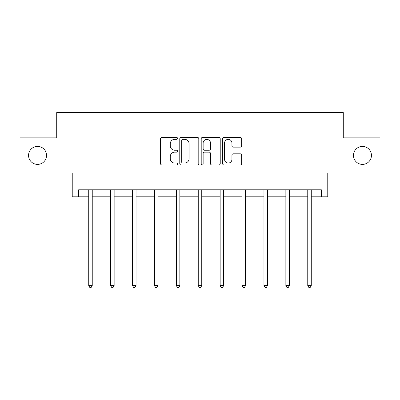 <?xml version="1.0" encoding="UTF-8"?>
<svg xmlns="http://www.w3.org/2000/svg" width="400" height="400" viewBox="0 0 400 400"><rect width="100%" height="100%" fill="white"/><g stroke="black" fill="none" stroke-linecap="round" stroke-linejoin="round"><path stroke-width="0.6" d="M353.465 155.405A8.985 8.985 0 0 0 362.45 164.395A8.985 8.985 0 0 0 371.435 155.405A8.985 8.985 0 0 0 362.45 146.42A8.985 8.985 0 0 0 353.465 155.405M28.565 155.405A8.985 8.985 0 0 0 37.55 164.395A8.985 8.985 0 0 0 46.535 155.405A8.985 8.985 0 0 0 37.55 146.42A8.985 8.985 0 0 0 28.565 155.405M177.535 138.38A0.965 0.965 0 0 0 176.57 137.415L161.93 137.415A1.38 1.38 0 0 0 160.55 138.79L160.55 163.6A1.38 1.38 0 0 0 161.93 164.975L176.57 164.975A0.965 0.965 0 0 0 177.535 164.01A0.965 0.965 0 0 0 176.57 163.045L174.675 163.045A4.41 4.41 0 0 1 170.265 158.635L170.265 156.57A4.41 4.41 0 0 1 174.675 152.16L176.57 152.16A0.965 0.965 0 0 0 177.535 151.195A0.965 0.965 0 0 0 176.57 150.23L174.675 150.23A4.41 4.41 0 0 1 170.265 145.82L170.265 143.755A4.41 4.41 0 0 1 174.675 139.345L176.57 139.345A0.965 0.965 0 0 0 177.535 138.38M78.62 196.825L78.62 189.805L321.38 189.805L321.38 196.825L327.77 196.825L327.77 172.96L380 172.96L380 137.855L343.285 137.855L343.285 112.585L56.715 112.585L56.715 137.855L20 137.855L20 172.96L72.23 172.96L72.23 196.825L88.73 196.825M240.275 147.13A1.38 1.38 0 0 0 241.655 145.75L241.655 138.79A1.38 1.38 0 0 0 240.275 137.415L224.015 137.415A1.38 1.38 0 0 0 222.635 138.79L222.635 163.6A1.38 1.38 0 0 0 224.015 164.975L240.275 164.975A1.38 1.38 0 0 0 241.655 163.6L241.655 155.19A1.38 1.38 0 0 0 240.275 153.815L233.315 153.815A1.38 1.38 0 0 0 231.94 155.19L231.94 159.36A3.685 3.685 0 0 1 228.255 163.045A3.685 3.685 0 0 1 224.565 159.36L224.565 143.03A3.685 3.685 0 0 1 228.255 139.345A3.685 3.685 0 0 1 231.94 143.03L231.94 145.75A1.38 1.38 0 0 0 233.315 147.13L240.275 147.13M198.795 138.79A1.38 1.38 0 0 0 197.415 137.415L181.155 137.415A1.38 1.38 0 0 0 179.775 138.79L179.775 163.6A1.38 1.38 0 0 0 181.155 164.975L197.415 164.975A1.38 1.38 0 0 0 198.795 163.6L198.795 138.79M202.585 137.415L218.845 137.415A1.38 1.38 0 0 1 220.225 138.79L220.225 163.6A1.38 1.38 0 0 1 218.845 164.975L211.885 164.975A1.38 1.38 0 0 1 210.51 163.6L210.51 153.54A1.38 1.38 0 0 0 209.13 152.16L204.515 152.16A1.38 1.38 0 0 0 203.135 153.54L203.135 164.01A0.965 0.965 0 0 1 202.17 164.975A0.965 0.965 0 0 1 201.205 164.01L201.205 138.79A1.38 1.38 0 0 1 202.585 137.415M92.24 196.825L110.63 196.825M114.14 196.825L132.535 196.825M136.045 196.825L154.44 196.825M157.95 196.825L176.34 196.825M179.85 196.825L198.245 196.825M201.755 196.825L220.15 196.825M223.66 196.825L242.05 196.825M245.56 196.825L263.955 196.825M267.465 196.825L285.86 196.825M289.37 196.825L307.76 196.825M311.27 196.825L321.38 196.825M182.67 139.345A0.965 0.965 0 0 0 181.705 140.305L181.705 162.085A0.965 0.965 0 0 0 182.67 163.045L184.67 163.045A4.41 4.41 0 0 0 189.08 158.635L189.08 143.755A4.41 4.41 0 0 0 184.67 139.345L182.67 139.345M210.51 143.1A3.685 3.685 0 0 0 206.82 139.41A3.685 3.685 0 0 0 203.135 143.1L203.135 148.85A1.38 1.38 0 0 0 204.515 150.23L209.13 150.23A1.38 1.38 0 0 0 210.51 148.85L210.51 143.1M92.425 189.805L92.34 190.015A1.405 1.405 0 0 0 92.24 190.535L92.24 285.59L88.73 285.59L88.73 190.535A1.405 1.405 0 0 0 88.625 190.015L88.545 189.805M92.24 285.59L91.185 287.415L89.78 287.415L88.73 285.59M114.325 189.805L114.245 190.015A1.405 1.405 0 0 0 114.14 190.535L114.14 285.59L110.63 285.59L110.63 190.535A1.405 1.405 0 0 0 110.53 190.015L110.445 189.805M114.14 285.59L113.09 287.415L111.685 287.415L110.63 285.59M136.23 189.805L136.145 190.015A1.405 1.405 0 0 0 136.045 190.535L136.045 285.59L132.535 285.59L132.535 190.535A1.405 1.405 0 0 0 132.435 190.015L132.35 189.805M136.045 285.59L134.99 287.415L133.59 287.415L132.535 285.59M158.135 189.805L158.05 190.015A1.405 1.405 0 0 0 157.95 190.535L157.95 285.59L154.44 285.59L154.44 190.535A1.405 1.405 0 0 0 154.335 190.015L154.255 189.805M157.95 285.59L156.895 287.415L155.49 287.415L154.44 285.59M180.035 189.805L179.955 190.015A1.405 1.405 0 0 0 179.85 190.535L179.85 285.59L176.34 285.59L176.34 190.535A1.405 1.405 0 0 0 176.24 190.015L176.155 189.805M179.85 285.59L178.8 287.415L177.395 287.415L176.34 285.59M201.94 189.805L201.855 190.015A1.405 1.405 0 0 0 201.755 190.535L201.755 285.59L198.245 285.59L198.245 190.535A1.405 1.405 0 0 0 198.145 190.015L198.06 189.805M201.755 285.59L200.7 287.415L199.3 287.415L198.245 285.59M223.845 189.805L223.76 190.015A1.405 1.405 0 0 0 223.66 190.535L223.66 285.59L220.15 285.59L220.15 190.535A1.405 1.405 0 0 0 220.045 190.015L219.965 189.805M223.66 285.59L222.605 287.415L221.2 287.415L220.15 285.59M245.745 189.805L245.665 190.015A1.405 1.405 0 0 0 245.56 190.535L245.56 285.59L242.05 285.59L242.05 190.535A1.405 1.405 0 0 0 241.95 190.015L241.865 189.805M245.56 285.59L244.51 287.415L243.105 287.415L242.05 285.59M267.65 189.805L267.565 190.015A1.405 1.405 0 0 0 267.465 190.535L267.465 285.59L263.955 285.59L263.955 190.535A1.405 1.405 0 0 0 263.855 190.015L263.77 189.805M267.465 285.59L266.41 287.415L265.01 287.415L263.955 285.59M289.555 189.805L289.47 190.015A1.405 1.405 0 0 0 289.37 190.535L289.37 285.59L285.86 285.59L285.86 190.535A1.405 1.405 0 0 0 285.755 190.015L285.675 189.805M289.37 285.59L288.315 287.415L286.91 287.415L285.86 285.59M311.455 189.805L311.375 190.015A1.405 1.405 0 0 0 311.27 190.535L311.27 285.59L307.76 285.59L307.76 190.535A1.405 1.405 0 0 0 307.66 190.015L307.575 189.805M311.27 285.59L310.22 287.415L308.815 287.415L307.76 285.59"/></g></svg>

